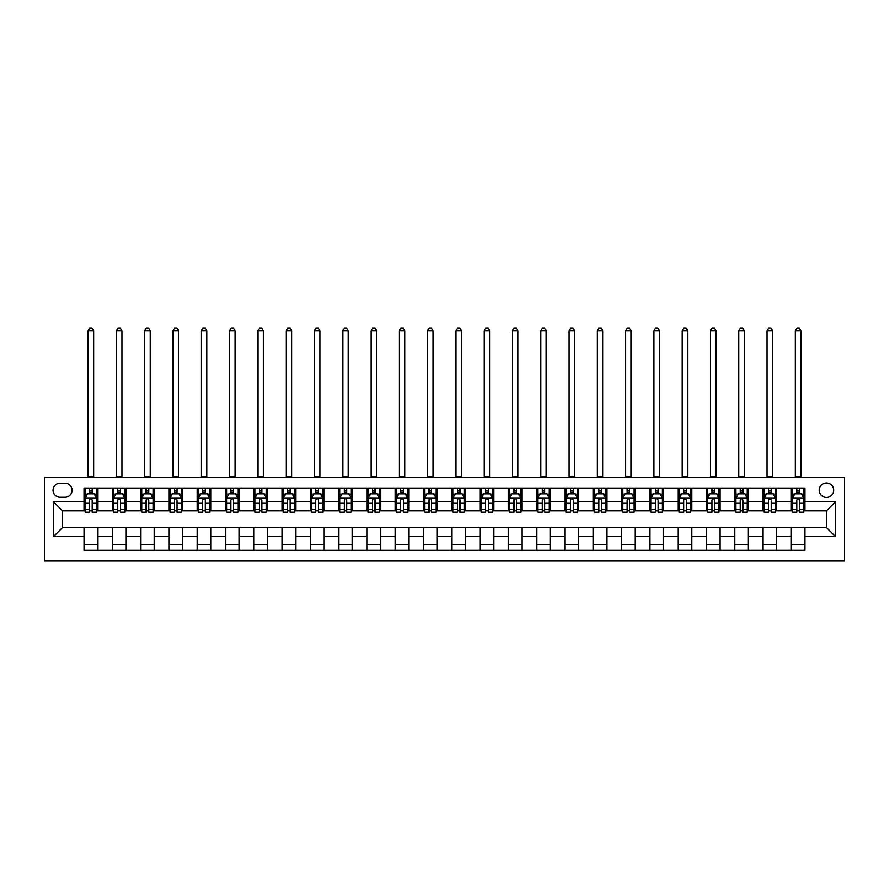 <?xml version="1.0" encoding="UTF-8"?>
<svg xmlns="http://www.w3.org/2000/svg" width="889" height="889" viewBox="0 0 889 889"><rect width="100%" height="100%" fill="white"/><g stroke="black" fill="none" stroke-linecap="round" stroke-linejoin="round"><path stroke-width="1.33" d="M826.448 482.983A7.245 7.245 0 0 0 819.202 490.217A7.245 7.245 0 0 0 826.448 497.462A7.245 7.245 0 0 0 833.682 490.217A7.245 7.245 0 0 0 826.448 482.983M44.45 561.059L844.55 561.059L844.55 477.315L44.45 477.315L44.45 561.059M60.063 497.24L65.041 497.24A7.012 7.012 0 0 0 72.065 490.217A7.012 7.012 0 0 0 65.041 483.205L60.063 483.205A7.012 7.012 0 0 0 53.051 490.217A7.012 7.012 0 0 0 60.063 497.24M84.055 536.623L53.507 536.623L53.507 501.763L84.055 501.763L84.055 510.819L62.552 510.819L62.552 527.566L84.055 527.566L84.055 550.313L804.945 550.313L804.945 527.566L826.448 527.566L826.448 510.819L804.945 510.819L804.945 501.763L835.493 501.763L835.493 536.623L804.945 536.623M804.945 501.763L804.945 488.072L84.055 488.072L84.055 501.763M791.366 488.072L791.366 510.819L792.488 510.819M796.788 510.819L799.511 510.819M803.812 510.819L804.945 510.819M791.366 510.819L775.519 510.819M763.073 488.072L763.073 510.819L764.196 510.819M768.496 510.819L771.219 510.819M763.073 510.819L747.227 510.819M734.781 488.072L734.781 510.819L735.903 510.819M740.204 510.819L742.926 510.819M734.781 510.819L718.934 510.819M706.488 488.072L706.488 510.819L707.622 510.819M711.911 510.819L714.634 510.819M706.488 510.819L690.642 510.819M678.196 488.072L678.196 510.819L679.329 510.819M683.63 510.819L686.341 510.819M678.196 510.819L662.349 510.819M649.903 488.072L649.903 510.819L651.037 510.819M655.337 510.819L658.049 510.819M649.903 510.819L634.057 510.819M621.611 488.072L621.611 510.819L622.745 510.819M627.045 510.819L629.756 510.819M621.611 510.819L605.765 510.819M593.319 488.072L593.319 510.819L594.452 510.819M598.753 510.819L601.464 510.819M593.319 510.819L577.472 510.819M565.026 488.072L565.026 510.819L566.16 510.819M570.46 510.819L573.172 510.819M565.026 510.819L549.18 510.819M536.734 488.072L536.734 510.819L537.867 510.819M542.168 510.819L544.879 510.819M536.734 510.819L520.887 510.819M508.441 488.072L508.441 510.819L509.575 510.819M513.875 510.819L516.587 510.819M508.441 510.819L492.595 510.819M480.149 488.072L480.149 510.819L481.282 510.819M485.583 510.819L488.294 510.819M480.149 510.819L464.302 510.819M451.856 488.072L451.856 510.819L452.99 510.819M457.29 510.819L460.002 510.819M451.856 510.819L436.01 510.819M423.564 488.072L423.564 510.819L424.698 510.819M428.998 510.819L431.71 510.819M423.564 510.819L407.718 510.819M395.272 488.072L395.272 510.819L396.405 510.819M400.706 510.819L403.417 510.819M395.272 510.819L379.425 510.819M366.979 488.072L366.979 510.819L368.113 510.819M372.413 510.819L375.125 510.819M366.979 510.819L351.133 510.819M338.687 488.072L338.687 510.819L339.82 510.819M344.121 510.819L346.832 510.819M338.687 510.819L322.84 510.819M310.394 488.072L310.394 510.819L311.528 510.819M315.828 510.819L318.54 510.819M310.394 510.819L294.548 510.819M282.102 488.072L282.102 510.819L283.235 510.819M287.536 510.819L290.247 510.819M282.102 510.819L266.255 510.819M253.81 488.072L253.81 510.819L254.943 510.819M259.244 510.819L261.955 510.819M253.81 510.819L237.963 510.819M225.517 488.072L225.517 510.819L226.651 510.819M230.951 510.819L233.663 510.819M225.517 510.819L209.671 510.819M197.225 488.072L197.225 510.819L198.358 510.819M202.659 510.819L205.37 510.819M197.225 510.819L181.378 510.819M168.932 488.072L168.932 510.819L170.066 510.819M174.366 510.819L177.089 510.819M168.932 510.819L153.097 510.819M140.64 488.072L140.64 510.819L141.773 510.819M146.074 510.819L148.796 510.819M140.64 510.819L124.804 510.819M112.347 488.072L112.347 510.819L113.481 510.819M117.781 510.819L120.504 510.819M112.347 510.819L96.512 510.819M84.055 510.819L85.188 510.819M89.489 510.819L92.212 510.819M84.055 527.566L97.634 527.566L97.634 550.313M804.945 527.566L97.634 527.566M97.634 488.072L97.634 510.819M84.055 493.728L85.188 493.728M89.489 493.728L92.212 493.728M96.512 493.728L97.634 493.728M84.055 544.657L97.634 544.657M112.347 527.566L112.347 550.313M125.927 488.072L125.927 510.819M112.347 493.728L113.481 493.728M117.781 493.728L120.504 493.728M124.804 493.728L125.927 493.728M125.927 527.566L125.927 550.313M112.347 544.657L125.927 544.657M140.64 527.566L140.64 550.313M154.219 527.566L154.219 550.313M140.64 544.657L154.219 544.657M154.219 488.072L154.219 510.819M140.64 493.728L141.773 493.728M146.074 493.728L148.796 493.728M153.097 493.728L154.219 493.728M168.932 527.566L168.932 550.313M182.512 527.566L182.512 550.313M168.932 544.657L182.512 544.657M182.512 488.072L182.512 510.819M168.932 493.728L170.066 493.728M174.366 493.728L177.089 493.728M181.378 493.728L182.512 493.728M197.225 527.566L197.225 550.313M210.804 527.566L210.804 550.313M197.225 544.657L210.804 544.657M210.804 488.072L210.804 510.819M197.225 493.728L198.358 493.728M202.659 493.728L205.37 493.728M209.671 493.728L210.804 493.728M225.517 527.566L225.517 550.313M239.097 527.566L239.097 550.313M225.517 544.657L239.097 544.657M239.097 488.072L239.097 510.819M225.517 493.728L226.651 493.728M230.951 493.728L233.663 493.728M237.963 493.728L239.097 493.728M253.81 527.566L253.81 550.313M267.389 527.566L267.389 550.313M253.81 544.657L267.389 544.657M267.389 488.072L267.389 510.819M253.81 493.728L254.943 493.728M259.244 493.728L261.955 493.728M266.255 493.728L267.389 493.728M282.102 527.566L282.102 550.313M295.681 527.566L295.681 550.313M282.102 544.657L295.681 544.657M295.681 488.072L295.681 510.819M282.102 493.728L283.235 493.728M287.536 493.728L290.247 493.728M294.548 493.728L295.681 493.728M310.394 527.566L310.394 550.313M323.974 527.566L323.974 550.313M310.394 544.657L323.974 544.657M323.974 488.072L323.974 510.819M310.394 493.728L311.528 493.728M315.828 493.728L318.54 493.728M322.84 493.728L323.974 493.728M338.687 527.566L338.687 550.313M352.266 527.566L352.266 550.313M338.687 544.657L352.266 544.657M352.266 488.072L352.266 510.819M338.687 493.728L339.82 493.728M344.121 493.728L346.832 493.728M351.133 493.728L352.266 493.728M366.979 527.566L366.979 550.313M380.559 527.566L380.559 550.313M366.979 544.657L380.559 544.657M380.559 488.072L380.559 510.819M366.979 493.728L368.113 493.728M372.413 493.728L375.125 493.728M379.425 493.728L380.559 493.728M395.272 527.566L395.272 550.313M408.851 527.566L408.851 550.313M395.272 544.657L408.851 544.657M408.851 488.072L408.851 510.819M395.272 493.728L396.405 493.728M400.706 493.728L403.417 493.728M407.718 493.728L408.851 493.728M423.564 527.566L423.564 550.313M437.144 527.566L437.144 550.313M423.564 544.657L437.144 544.657M437.144 488.072L437.144 510.819M423.564 493.728L424.698 493.728M428.998 493.728L431.71 493.728M436.01 493.728L437.144 493.728M451.856 527.566L451.856 550.313M465.436 527.566L465.436 550.313M451.856 544.657L465.436 544.657M465.436 488.072L465.436 510.819M451.856 493.728L452.99 493.728M457.29 493.728L460.002 493.728M464.302 493.728L465.436 493.728M480.149 527.566L480.149 550.313M493.728 527.566L493.728 550.313M480.149 544.657L493.728 544.657M493.728 488.072L493.728 510.819M480.149 493.728L481.282 493.728M485.583 493.728L488.294 493.728M492.595 493.728L493.728 493.728M508.441 527.566L508.441 550.313M522.021 527.566L522.021 550.313M508.441 544.657L522.021 544.657M522.021 488.072L522.021 510.819M508.441 493.728L509.575 493.728M513.875 493.728L516.587 493.728M520.887 493.728L522.021 493.728M536.734 527.566L536.734 550.313M550.313 527.566L550.313 550.313M536.734 544.657L550.313 544.657M550.313 488.072L550.313 510.819M536.734 493.728L537.867 493.728M542.168 493.728L544.879 493.728M549.18 493.728L550.313 493.728M565.026 527.566L565.026 550.313M578.606 527.566L578.606 550.313M565.026 544.657L578.606 544.657M578.606 488.072L578.606 510.819M565.026 493.728L566.16 493.728M570.46 493.728L573.172 493.728M577.472 493.728L578.606 493.728M593.319 527.566L593.319 550.313M606.898 527.566L606.898 550.313M593.319 544.657L606.898 544.657M606.898 488.072L606.898 510.819M593.319 493.728L594.452 493.728M598.753 493.728L601.464 493.728M605.765 493.728L606.898 493.728M621.611 527.566L621.611 550.313M635.191 527.566L635.191 550.313M621.611 544.657L635.191 544.657M635.191 488.072L635.191 510.819M621.611 493.728L622.745 493.728M627.045 493.728L629.756 493.728M634.057 493.728L635.191 493.728M649.903 527.566L649.903 550.313M663.483 527.566L663.483 550.313M649.903 544.657L663.483 544.657M663.483 488.072L663.483 510.819M649.903 493.728L651.037 493.728M655.337 493.728L658.049 493.728M662.349 493.728L663.483 493.728M678.196 527.566L678.196 550.313M691.775 527.566L691.775 550.313M678.196 544.657L691.775 544.657M691.775 488.072L691.775 510.819M678.196 493.728L679.329 493.728M683.63 493.728L686.341 493.728M690.642 493.728L691.775 493.728M706.488 527.566L706.488 550.313M720.068 527.566L720.068 550.313M706.488 544.657L720.068 544.657M720.068 488.072L720.068 510.819M706.488 493.728L707.622 493.728M711.911 493.728L714.634 493.728M718.934 493.728L720.068 493.728M734.781 527.566L734.781 550.313M748.36 527.566L748.36 550.313M734.781 544.657L748.36 544.657M748.36 488.072L748.36 510.819M734.781 493.728L735.903 493.728M740.204 493.728L742.926 493.728M747.227 493.728L748.36 493.728M763.073 527.566L763.073 550.313M776.653 527.566L776.653 550.313M763.073 544.657L776.653 544.657M776.653 488.072L776.653 510.819M763.073 493.728L764.196 493.728M768.496 493.728L771.219 493.728M775.519 493.728L776.653 493.728M791.366 527.566L791.366 550.313M791.366 544.657L804.945 544.657M791.366 493.728L792.488 493.728M796.788 493.728L799.511 493.728M803.812 493.728L804.945 493.728M62.552 510.819L53.507 501.763M62.552 527.566L53.507 536.623M835.493 501.763L826.448 510.819M835.493 536.623L826.448 527.566M92.212 491.017L89.489 491.017M96.512 509.341L92.212 509.341L92.212 512.175L96.512 512.175L96.512 498.373L94.245 493.839L87.455 493.839L85.188 498.373L85.188 512.175L89.489 512.175L89.489 509.341L85.188 509.341M85.188 498.373L85.188 488.072M96.512 498.373L96.512 488.072M89.489 493.839L89.489 488.072M92.212 488.072L92.212 493.839M92.212 509.341L92.212 500.063C91.3 498.318 90.4 498.318 89.489 500.063L89.489 509.341M88.022 477.315L88.022 330.875L93.678 330.875L91.978 327.941L89.722 327.941L88.022 330.875M93.678 477.315L93.678 330.875M120.504 491.017L117.781 491.017M124.804 509.341L120.504 509.341L120.504 512.175L124.804 512.175L124.804 498.373L122.538 493.839L115.748 493.839L113.481 498.373L113.481 512.175L117.781 512.175L117.781 509.341L113.481 509.341M113.481 498.373L113.481 488.072M124.804 498.373L124.804 488.072M117.781 493.839L117.781 488.072M120.504 488.072L120.504 493.839M120.504 509.341L120.504 500.063C119.593 498.318 118.693 498.318 117.781 500.063L117.781 509.341M116.315 477.315L116.315 330.875L121.971 330.875L120.271 327.941L118.015 327.941L116.315 330.875M121.971 477.315L121.971 330.875M148.796 491.017L146.074 491.017M153.097 509.341L148.796 509.341L148.796 512.175L153.097 512.175L153.097 498.373L150.83 493.839L144.04 493.839L141.773 498.373L141.773 512.175L146.074 512.175L146.074 509.341L141.773 509.341M141.773 498.373L141.773 488.072M153.097 498.373L153.097 488.072M146.074 493.839L146.074 488.072M148.796 488.072L148.796 493.839M148.796 509.341L148.796 500.063C147.885 498.318 146.985 498.318 146.074 500.063L146.074 509.341M144.607 477.315L144.607 330.875L150.263 330.875L148.563 327.941L146.296 327.941L144.607 330.875M150.263 477.315L150.263 330.875M177.089 491.017L174.366 491.017M181.378 509.341L177.089 509.341L177.089 512.175L181.378 512.175L181.378 498.373L179.122 493.839L172.333 493.839L170.066 498.373L170.066 512.175L174.366 512.175L174.366 509.341L170.066 509.341M170.066 498.373L170.066 488.072M181.378 498.373L181.378 488.072M174.366 493.839L174.366 488.072M177.089 488.072L177.089 493.839M177.089 509.341L177.089 500.063C176.178 498.318 175.277 498.318 174.366 500.063L174.366 509.341M172.899 477.315L172.899 330.875L178.556 330.875L176.855 327.941L174.588 327.941L172.899 330.875M178.556 477.315L178.556 330.875M205.37 491.017L202.659 491.017M209.671 509.341L205.37 509.341L205.37 512.175L209.671 512.175L209.671 498.373L207.415 493.839L200.625 493.839L198.358 498.373L198.358 512.175L202.659 512.175L202.659 509.341L198.358 509.341M198.358 498.373L198.358 488.072M209.671 498.373L209.671 488.072M202.659 493.839L202.659 488.072M205.37 488.072L205.37 493.839M205.37 509.341L205.37 500.063C204.47 498.318 203.57 498.318 202.659 500.063L202.659 509.341M201.192 477.315L201.192 330.875L206.848 330.875L205.148 327.941L202.881 327.941L201.192 330.875M206.848 477.315L206.848 330.875M233.663 491.017L230.951 491.017M237.963 509.341L233.663 509.341L233.663 512.175L237.963 512.175L237.963 498.373L235.707 493.839L228.918 493.839L226.651 498.373L226.651 512.175L230.951 512.175L230.951 509.341L226.651 509.341M226.651 498.373L226.651 488.072M237.963 498.373L237.963 488.072M230.951 493.839L230.951 488.072M233.663 488.072L233.663 493.839M233.663 509.341L233.663 500.063C232.762 498.318 231.862 498.318 230.951 500.063L230.951 509.341M229.484 477.315L229.484 330.875L235.141 330.875L233.44 327.941L231.173 327.941L229.484 330.875M235.141 477.315L235.141 330.875M261.955 491.017L259.244 491.017M266.255 509.341L261.955 509.341L261.955 512.175L266.255 512.175L266.255 498.373L264 493.839L257.21 493.839L254.943 498.373L254.943 512.175L259.244 512.175L259.244 509.341L254.943 509.341M254.943 498.373L254.943 488.072M266.255 498.373L266.255 488.072M259.244 493.839L259.244 488.072M261.955 488.072L261.955 493.839M261.955 509.341L261.955 500.063C261.055 498.318 260.155 498.318 259.244 500.063L259.244 509.341M257.777 477.315L257.777 330.875L263.433 330.875L261.733 327.941L259.466 327.941L257.777 330.875M263.433 477.315L263.433 330.875M290.247 491.017L287.536 491.017M294.548 509.341L290.247 509.341L290.247 512.175L294.548 512.175L294.548 498.373L292.292 493.839L285.502 493.839L283.235 498.373L283.235 512.175L287.536 512.175L287.536 509.341L283.235 509.341M283.235 498.373L283.235 488.072M294.548 498.373L294.548 488.072M287.536 493.839L287.536 488.072M290.247 488.072L290.247 493.839M290.247 509.341L290.247 500.063C289.347 498.318 288.447 498.318 287.536 500.063L287.536 509.341M286.069 477.315L286.069 330.875L291.725 330.875L290.025 327.941L287.758 327.941L286.069 330.875M291.725 477.315L291.725 330.875M318.54 491.017L315.828 491.017M322.84 509.341L318.54 509.341L318.54 512.175L322.84 512.175L322.84 498.373L320.585 493.839L313.795 493.839L311.528 498.373L311.528 512.175L315.828 512.175L315.828 509.341L311.528 509.341M311.528 498.373L311.528 488.072M322.84 498.373L322.84 488.072M315.828 493.839L315.828 488.072M318.54 488.072L318.54 493.839M318.54 509.341L318.54 500.063C317.64 498.318 316.74 498.318 315.828 500.063L315.828 509.341M314.362 477.315L314.362 330.875L320.018 330.875L318.318 327.941L316.051 327.941L314.362 330.875M320.018 477.315L320.018 330.875M346.832 491.017L344.121 491.017M351.133 509.341L346.832 509.341L346.832 512.175L351.133 512.175L351.133 498.373L348.877 493.839L342.087 493.839L339.82 498.373L339.82 512.175L344.121 512.175L344.121 509.341L339.82 509.341M339.82 498.373L339.82 488.072M351.133 498.373L351.133 488.072M344.121 493.839L344.121 488.072M346.832 488.072L346.832 493.839M346.832 509.341L346.832 500.063C345.932 498.318 345.021 498.318 344.121 500.063L344.121 509.341M342.654 477.315L342.654 330.875L348.31 330.875L346.61 327.941L344.343 327.941L342.654 330.875M348.31 477.315L348.31 330.875M375.125 491.017L372.413 491.017M379.425 509.341L375.125 509.341L375.125 512.175L379.425 512.175L379.425 498.373L377.169 493.839L370.38 493.839L368.113 498.373L368.113 512.175L372.413 512.175L372.413 509.341L368.113 509.341M368.113 498.373L368.113 488.072M379.425 498.373L379.425 488.072M372.413 493.839L372.413 488.072M375.125 488.072L375.125 493.839M375.125 509.341L375.125 500.063C374.225 498.318 373.313 498.318 372.413 500.063L372.413 509.341M370.935 477.315L370.935 330.875L376.603 330.875L374.902 327.941L372.635 327.941L370.935 330.875M376.603 477.315L376.603 330.875M403.417 491.017L400.706 491.017M407.718 509.341L403.417 509.341L403.417 512.175L407.718 512.175L407.718 498.373L405.462 493.839L398.672 493.839L396.405 498.373L396.405 512.175L400.706 512.175L400.706 509.341L396.405 509.341M396.405 498.373L396.405 488.072M407.718 498.373L407.718 488.072M400.706 493.839L400.706 488.072M403.417 488.072L403.417 493.839M403.417 509.341L403.417 500.063C402.517 498.318 401.606 498.318 400.706 500.063L400.706 509.341M399.228 477.315L399.228 330.875L404.895 330.875L403.195 327.941L400.928 327.941L399.228 330.875M404.895 477.315L404.895 330.875M431.71 491.017L428.998 491.017M436.01 509.341L431.71 509.341L431.71 512.175L436.01 512.175L436.01 498.373L433.754 493.839L426.953 493.839L424.698 498.373L424.698 512.175L428.998 512.175L428.998 509.341L424.698 509.341M424.698 498.373L424.698 488.072M436.01 498.373L436.01 488.072M428.998 493.839L428.998 488.072M431.71 488.072L431.71 493.839M431.71 509.341L431.71 500.063C430.809 498.318 429.898 498.318 428.998 500.063L428.998 509.341M427.52 477.315L427.52 330.875L433.187 330.875L431.487 327.941L429.22 327.941L427.52 330.875M433.187 477.315L433.187 330.875M460.002 491.017L457.29 491.017M464.302 509.341L460.002 509.341L460.002 512.175L464.302 512.175L464.302 498.373L462.047 493.839L455.246 493.839L452.99 498.373L452.99 512.175L457.29 512.175L457.29 509.341L452.99 509.341M452.99 498.373L452.99 488.072M464.302 498.373L464.302 488.072M457.29 493.839L457.29 488.072M460.002 488.072L460.002 493.839M460.002 509.341L460.002 500.063C459.102 498.318 458.191 498.318 457.29 500.063L457.29 509.341M455.813 477.315L455.813 330.875L461.48 330.875L459.78 327.941L457.513 327.941L455.813 330.875M461.48 477.315L461.48 330.875M488.294 491.017L485.583 491.017M492.595 509.341L488.294 509.341L488.294 512.175L492.595 512.175L492.595 498.373L490.328 493.839L483.538 493.839L481.282 498.373L481.282 512.175L485.583 512.175L485.583 509.341L481.282 509.341M481.282 498.373L481.282 488.072M492.595 498.373L492.595 488.072M485.583 493.839L485.583 488.072M488.294 488.072L488.294 493.839M488.294 509.341L488.294 500.063C487.394 498.318 486.483 498.318 485.583 500.063L485.583 509.341M484.105 477.315L484.105 330.875L489.772 330.875L488.072 327.941L485.805 327.941L484.105 330.875M489.772 477.315L489.772 330.875M516.587 491.017L513.875 491.017M520.887 509.341L516.587 509.341L516.587 512.175L520.887 512.175L520.887 498.373L518.62 493.839L511.831 493.839L509.575 498.373L509.575 512.175L513.875 512.175L513.875 509.341L509.575 509.341M509.575 498.373L509.575 488.072M520.887 498.373L520.887 488.072M513.875 493.839L513.875 488.072M516.587 488.072L516.587 493.839M516.587 509.341L516.587 500.063C515.687 498.318 514.775 498.318 513.875 500.063L513.875 509.341M512.397 477.315L512.397 330.875L518.065 330.875L516.365 327.941L514.098 327.941L512.397 330.875M518.065 477.315L518.065 330.875M544.879 491.017L542.168 491.017M549.18 509.341L544.879 509.341L544.879 512.175L549.18 512.175L549.18 498.373L546.913 493.839L540.123 493.839L537.867 498.373L537.867 512.175L542.168 512.175L542.168 509.341L537.867 509.341M537.867 498.373L537.867 488.072M549.18 498.373L549.18 488.072M542.168 493.839L542.168 488.072M544.879 488.072L544.879 493.839M544.879 509.341L544.879 500.063C543.979 498.318 543.068 498.318 542.168 500.063L542.168 509.341M540.69 477.315L540.69 330.875L546.346 330.875L544.657 327.941L542.39 327.941L540.69 330.875M546.346 477.315L546.346 330.875M573.172 491.017L570.46 491.017M577.472 509.341L573.172 509.341L573.172 512.175L577.472 512.175L577.472 498.373L575.205 493.839L568.415 493.839L566.16 498.373L566.16 512.175L570.46 512.175L570.46 509.341L566.16 509.341M566.16 498.373L566.16 488.072M577.472 498.373L577.472 488.072M570.46 493.839L570.46 488.072M573.172 488.072L573.172 493.839M573.172 509.341L573.172 500.063C572.272 498.318 571.36 498.318 570.46 500.063L570.46 509.341M568.982 477.315L568.982 330.875L574.638 330.875L572.949 327.941L570.682 327.941L568.982 330.875M574.638 477.315L574.638 330.875M601.464 491.017L598.753 491.017M605.765 509.341L601.464 509.341L601.464 512.175L605.765 512.175L605.765 498.373L603.498 493.839L596.708 493.839L594.452 498.373L594.452 512.175L598.753 512.175L598.753 509.341L594.452 509.341M594.452 498.373L594.452 488.072M605.765 498.373L605.765 488.072M598.753 493.839L598.753 488.072M601.464 488.072L601.464 493.839M601.464 509.341L601.464 500.063C600.564 498.318 599.653 498.318 598.753 500.063L598.753 509.341M597.275 477.315L597.275 330.875L602.931 330.875L601.242 327.941L598.975 327.941L597.275 330.875M602.931 477.315L602.931 330.875M629.756 491.017L627.045 491.017M634.057 509.341L629.756 509.341L629.756 512.175L634.057 512.175L634.057 498.373L631.79 493.839L625 493.839L622.745 498.373L622.745 512.175L627.045 512.175L627.045 509.341L622.745 509.341M622.745 498.373L622.745 488.072M634.057 498.373L634.057 488.072M627.045 493.839L627.045 488.072M629.756 488.072L629.756 493.839M629.756 509.341L629.756 500.063C628.856 498.318 627.945 498.318 627.045 500.063L627.045 509.341M625.567 477.315L625.567 330.875L631.223 330.875L629.534 327.941L627.267 327.941L625.567 330.875M631.223 477.315L631.223 330.875M658.049 491.017L655.337 491.017M662.349 509.341L658.049 509.341L658.049 512.175L662.349 512.175L662.349 498.373L660.083 493.839L653.293 493.839L651.037 498.373L651.037 512.175L655.337 512.175L655.337 509.341L651.037 509.341M651.037 498.373L651.037 488.072M662.349 498.373L662.349 488.072M655.337 493.839L655.337 488.072M658.049 488.072L658.049 493.839M658.049 509.341L658.049 500.063C657.149 498.318 656.238 498.318 655.337 500.063L655.337 509.341M653.86 477.315L653.86 330.875L659.516 330.875L657.827 327.941L655.56 327.941L653.86 330.875M659.516 477.315L659.516 330.875M686.341 491.017L683.63 491.017M690.642 509.341L686.341 509.341L686.341 512.175L690.642 512.175L690.642 498.373L688.375 493.839L681.585 493.839L679.329 498.373L679.329 512.175L683.63 512.175L683.63 509.341L679.329 509.341M679.329 498.373L679.329 488.072M690.642 498.373L690.642 488.072M683.63 493.839L683.63 488.072M686.341 488.072L686.341 493.839M686.341 509.341L686.341 500.063C685.441 498.318 684.53 498.318 683.63 500.063L683.63 509.341M682.152 477.315L682.152 330.875L687.808 330.875L686.119 327.941L683.852 327.941L682.152 330.875M687.808 477.315L687.808 330.875M714.634 491.017L711.911 491.017M718.934 509.341L714.634 509.341L714.634 512.175L718.934 512.175L718.934 498.373L716.667 493.839L709.878 493.839L707.622 498.373L707.622 512.175L711.911 512.175L711.911 509.341L707.622 509.341M707.622 498.373L707.622 488.072M718.934 498.373L718.934 488.072M711.911 493.839L711.911 488.072M714.634 488.072L714.634 493.839M714.634 509.341L714.634 500.063C713.734 498.318 712.822 498.318 711.911 500.063L711.911 509.341M710.444 477.315L710.444 330.875L716.101 330.875L714.412 327.941L712.145 327.941L710.444 330.875M716.101 477.315L716.101 330.875M742.926 491.017L740.204 491.017M747.227 509.341L742.926 509.341L742.926 512.175L747.227 512.175L747.227 498.373L744.96 493.839L738.17 493.839L735.903 498.373L735.903 512.175L740.204 512.175L740.204 509.341L735.903 509.341M735.903 498.373L735.903 488.072M747.227 498.373L747.227 488.072M740.204 493.839L740.204 488.072M742.926 488.072L742.926 493.839M742.926 509.341L742.926 500.063C742.026 498.318 741.115 498.318 740.204 500.063L740.204 509.341M738.737 477.315L738.737 330.875L744.393 330.875L742.704 327.941L740.437 327.941L738.737 330.875M744.393 477.315L744.393 330.875M771.219 491.017L768.496 491.017M775.519 509.341L771.219 509.341L771.219 512.175L775.519 512.175L775.519 498.373L773.252 493.839L766.462 493.839L764.196 498.373L764.196 512.175L768.496 512.175L768.496 509.341L764.196 509.341M764.196 498.373L764.196 488.072M775.519 498.373L775.519 488.072M768.496 493.839L768.496 488.072M771.219 488.072L771.219 493.839M771.219 509.341L771.219 500.063C770.307 498.318 769.407 498.318 768.496 500.063L768.496 509.341M767.029 477.315L767.029 330.875L772.685 330.875L770.985 327.941L768.729 327.941L767.029 330.875M772.685 477.315L772.685 330.875M799.511 491.017L796.788 491.017M803.812 509.341L799.511 509.341L799.511 512.175L803.812 512.175L803.812 498.373L801.545 493.839L794.755 493.839L792.488 498.373L792.488 512.175L796.788 512.175L796.788 509.341L792.488 509.341M792.488 498.373L792.488 488.072M803.812 498.373L803.812 488.072M796.788 493.839L796.788 488.072M799.511 488.072L799.511 493.839M799.511 509.341L799.511 500.063C798.6 498.318 797.7 498.318 796.788 500.063L796.788 509.341M795.322 477.315L795.322 330.875L800.978 330.875L799.278 327.941L797.022 327.941L795.322 330.875M800.978 477.315L800.978 330.875M112.347 536.623L97.634 536.623M112.347 501.763L97.634 501.763M140.64 501.763L125.927 501.763M140.64 536.623L125.927 536.623M168.932 501.763L154.219 501.763M168.932 536.623L154.219 536.623M197.225 501.763L182.512 501.763M197.225 536.623L182.512 536.623M225.517 501.763L210.804 501.763M225.517 536.623L210.804 536.623M253.81 501.763L239.097 501.763M253.81 536.623L239.097 536.623M282.102 501.763L267.389 501.763M282.102 536.623L267.389 536.623M310.394 501.763L295.681 501.763M310.394 536.623L295.681 536.623M338.687 501.763L323.974 501.763M338.687 536.623L323.974 536.623M366.979 501.763L352.266 501.763M366.979 536.623L352.266 536.623M395.272 501.763L380.559 501.763M395.272 536.623L380.559 536.623M423.564 501.763L408.851 501.763M423.564 536.623L408.851 536.623M451.856 501.763L437.144 501.763M451.856 536.623L437.144 536.623M480.149 501.763L465.436 501.763M480.149 536.623L465.436 536.623M508.441 501.763L493.728 501.763M508.441 536.623L493.728 536.623M536.734 501.763L522.021 501.763M536.734 536.623L522.021 536.623M565.026 501.763L550.313 501.763M565.026 536.623L550.313 536.623M593.319 501.763L578.606 501.763M593.319 536.623L578.606 536.623M621.611 501.763L606.898 501.763M621.611 536.623L606.898 536.623M649.903 501.763L635.191 501.763M649.903 536.623L635.191 536.623M678.196 501.763L663.483 501.763M678.196 536.623L663.483 536.623M706.488 501.763L691.775 501.763M706.488 536.623L691.775 536.623M734.781 501.763L720.068 501.763M734.781 536.623L720.068 536.623M763.073 501.763L748.36 501.763M763.073 536.623L748.36 536.623M791.366 501.763L776.653 501.763M791.366 536.623L776.653 536.623M96.445 498.251L85.244 498.251M85.188 494.117L87.322 494.117M94.378 494.117L96.512 494.117M89.489 503.274L85.188 503.274M96.512 503.274L92.212 503.274M92.212 492.45L89.489 492.45M88.022 476.748L93.678 476.748M124.738 498.251L113.536 498.251M113.481 494.117L115.614 494.117M122.671 494.117L124.804 494.117M117.781 503.274L113.481 503.274M124.804 503.274L120.504 503.274M120.504 492.45L117.781 492.45M116.315 476.748L121.971 476.748M153.03 498.251L141.829 498.251M141.773 494.117L143.907 494.117M150.963 494.117L153.097 494.117M146.074 503.274L141.773 503.274M153.097 503.274L148.796 503.274M148.796 492.45L146.074 492.45M144.607 476.748L150.263 476.748M181.323 498.251L170.121 498.251M170.066 494.117L172.199 494.117M179.256 494.117L181.378 494.117M174.366 503.274L170.066 503.274M181.378 503.274L177.089 503.274M177.089 492.45L174.366 492.45M172.899 476.748L178.556 476.748M209.615 498.251L198.414 498.251M198.358 494.117L200.492 494.117M207.548 494.117L209.671 494.117M202.659 503.274L198.358 503.274M209.671 503.274L205.37 503.274M205.37 492.45L202.659 492.45M201.192 476.748L206.848 476.748M237.908 498.251L226.706 498.251M226.651 494.117L228.773 494.117M235.841 494.117L237.963 494.117M230.951 503.274L226.651 503.274M237.963 503.274L233.663 503.274M233.663 492.45L230.951 492.45M229.484 476.748L235.141 476.748M266.2 498.251L254.999 498.251M254.943 494.117L257.065 494.117M264.133 494.117L266.255 494.117M259.244 503.274L254.943 503.274M266.255 503.274L261.955 503.274M261.955 492.45L259.244 492.45M257.777 476.748L263.433 476.748M294.492 498.251L283.291 498.251M283.235 494.117L285.358 494.117M292.425 494.117L294.548 494.117M287.536 503.274L283.235 503.274M294.548 503.274L290.247 503.274M290.247 492.45L287.536 492.45M286.069 476.748L291.725 476.748M322.785 498.251L311.583 498.251M311.528 494.117L313.65 494.117M320.718 494.117L322.84 494.117M315.828 503.274L311.528 503.274M322.84 503.274L318.54 503.274M318.54 492.45L315.828 492.45M314.362 476.748L320.018 476.748M351.077 498.251L339.876 498.251M339.82 494.117L341.943 494.117M349.01 494.117L351.133 494.117M344.121 503.274L339.82 503.274M351.133 503.274L346.832 503.274M346.832 492.45L344.121 492.45M342.654 476.748L348.31 476.748M379.37 498.251L368.168 498.251M368.113 494.117L370.235 494.117M377.303 494.117L379.425 494.117M372.413 503.274L368.113 503.274M379.425 503.274L375.125 503.274M375.125 492.45L372.413 492.45M370.935 476.748L376.603 476.748M407.662 498.251L396.461 498.251M396.405 494.117L398.528 494.117M405.595 494.117L407.718 494.117M400.706 503.274L396.405 503.274M407.718 503.274L403.417 503.274M403.417 492.45L400.706 492.45M399.228 476.748L404.895 476.748M435.954 498.251L424.753 498.251M424.698 494.117L426.82 494.117M433.888 494.117L436.01 494.117M428.998 503.274L424.698 503.274M436.01 503.274L431.71 503.274M431.71 492.45L428.998 492.45M427.52 476.748L433.187 476.748M464.247 498.251L453.046 498.251M452.99 494.117L455.112 494.117M462.18 494.117L464.302 494.117M457.29 503.274L452.99 503.274M464.302 503.274L460.002 503.274M460.002 492.45L457.29 492.45M455.813 476.748L461.48 476.748M492.539 498.251L481.338 498.251M481.282 494.117L483.405 494.117M490.472 494.117L492.595 494.117M485.583 503.274L481.282 503.274M492.595 503.274L488.294 503.274M488.294 492.45L485.583 492.45M484.105 476.748L489.772 476.748M520.832 498.251L509.63 498.251M509.575 494.117L511.697 494.117M518.765 494.117L520.887 494.117M513.875 503.274L509.575 503.274M520.887 503.274L516.587 503.274M516.587 492.45L513.875 492.45M512.397 476.748L518.065 476.748M549.124 498.251L537.923 498.251M537.867 494.117L539.99 494.117M547.057 494.117L549.18 494.117M542.168 503.274L537.867 503.274M549.18 503.274L544.879 503.274M544.879 492.45L542.168 492.45M540.69 476.748L546.346 476.748M577.417 498.251L566.215 498.251M566.16 494.117L568.282 494.117M575.35 494.117L577.472 494.117M570.46 503.274L566.16 503.274M577.472 503.274L573.172 503.274M573.172 492.45L570.46 492.45M568.982 476.748L574.638 476.748M605.709 498.251L594.508 498.251M594.452 494.117L596.575 494.117M603.642 494.117L605.765 494.117M598.753 503.274L594.452 503.274M605.765 503.274L601.464 503.274M601.464 492.45L598.753 492.45M597.275 476.748L602.931 476.748M634.001 498.251L622.8 498.251M622.745 494.117L624.867 494.117M631.935 494.117L634.057 494.117M627.045 503.274L622.745 503.274M634.057 503.274L629.756 503.274M629.756 492.45L627.045 492.45M625.567 476.748L631.223 476.748M662.294 498.251L651.092 498.251M651.037 494.117L653.159 494.117M660.227 494.117L662.349 494.117M655.337 503.274L651.037 503.274M662.349 503.274L658.049 503.274M658.049 492.45L655.337 492.45M653.86 476.748L659.516 476.748M690.586 498.251L679.385 498.251M679.329 494.117L681.452 494.117M688.508 494.117L690.642 494.117M683.63 503.274L679.329 503.274M690.642 503.274L686.341 503.274M686.341 492.45L683.63 492.45M682.152 476.748L687.808 476.748M718.879 498.251L707.677 498.251M707.622 494.117L709.744 494.117M716.801 494.117L718.934 494.117M711.911 503.274L707.622 503.274M718.934 503.274L714.634 503.274M714.634 492.45L711.911 492.45M710.444 476.748L716.101 476.748M747.171 498.251L735.97 498.251M735.903 494.117L738.037 494.117M745.093 494.117L747.227 494.117M740.204 503.274L735.903 503.274M747.227 503.274L742.926 503.274M742.926 492.45L740.204 492.45M738.737 476.748L744.393 476.748M775.464 498.251L764.262 498.251M764.196 494.117L766.329 494.117M773.386 494.117L775.519 494.117M768.496 503.274L764.196 503.274M775.519 503.274L771.219 503.274M771.219 492.45L768.496 492.45M767.029 476.748L772.685 476.748M803.756 498.251L792.555 498.251M792.488 494.117L794.622 494.117M801.678 494.117L803.812 494.117M796.788 503.274L792.488 503.274M803.812 503.274L799.511 503.274M799.511 492.45L796.788 492.45M795.322 476.748L800.978 476.748"/></g></svg>
